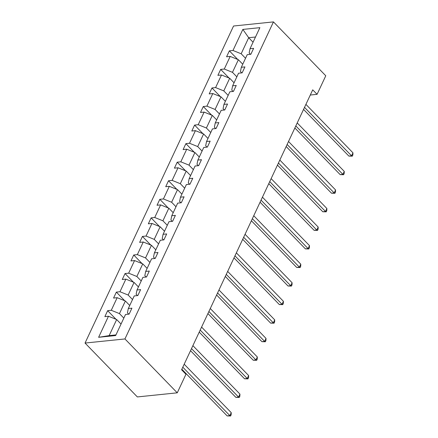 <?xml version="1.0" encoding="UTF-8"?>
<svg xmlns="http://www.w3.org/2000/svg" width="438" height="438" viewBox="0 0 438 438"><rect width="100%" height="100%" fill="white"/><g stroke="black" fill="none" stroke-linecap="round" stroke-linejoin="round"><path stroke-width="0.66" d="M124.939 338.946L177.259 392.82L137.357 396.932L85.038 343.058L233.558 26.012L273.46 21.9L124.939 338.946L85.038 343.058M121.041 324.049L116.672 319.548L109.15 335.612L98.616 337.304L108.482 316.247L104.868 316.619L107.655 310.668L116.026 319.286M116.672 319.548L108.482 316.247M129.736 305.489L125.367 300.988L119.459 313.603L111.268 310.296L107.655 310.668M111.268 310.296L117.176 297.687L113.562 298.059L116.349 292.108L124.721 300.731M138.43 286.928L134.061 282.433L128.153 295.042L119.963 291.735L116.349 292.108M119.963 291.735L125.87 279.126L122.257 279.499L125.044 273.553L133.409 282.171M147.124 268.374L142.755 263.873L136.848 276.482L128.657 273.181L125.044 273.553M128.657 273.181L134.565 260.566L130.951 260.939L133.738 254.993L142.104 263.61M155.819 249.813L151.449 245.313L145.542 257.922L137.346 254.62L133.738 254.993M137.346 254.62L143.253 242.011L139.645 242.384L142.427 236.432L150.798 245.05M164.513 231.253L160.138 226.753L154.231 239.367L146.04 236.06L142.427 236.432M146.04 236.06L151.948 223.451L148.334 223.823L151.121 217.872L159.492 226.495M173.202 212.693L168.833 208.198L162.925 220.807L154.734 217.5L151.121 217.872M154.734 217.5L160.642 204.891L157.028 205.263L159.815 199.317L168.187 207.935M181.896 194.138L177.527 189.638L171.619 202.246L163.429 198.945L159.815 199.317M163.429 198.945L169.336 186.331L165.723 186.703L168.51 180.757L176.881 189.375M190.59 175.578L186.221 171.077L180.314 183.686L172.123 180.385L168.51 180.757M172.123 180.385L178.031 167.776L174.417 168.148L177.204 162.197L185.575 170.815M199.285 157.018L194.915 152.517L189.008 165.131L180.817 161.825L177.204 162.197M180.817 161.825L186.725 149.216L183.111 149.588L185.898 143.637L194.269 152.26M207.979 138.457L203.61 133.962L197.702 146.571L189.512 143.264L185.898 143.637M189.512 143.264L195.419 130.655L191.806 131.028L194.592 125.082L202.958 133.7M216.673 119.903L212.304 115.402L206.397 128.011L198.206 124.71L194.592 125.082M198.206 124.71L204.113 112.095L200.5 112.467L203.287 106.522L211.653 115.139M225.367 101.342L220.998 96.842L215.091 109.451L206.895 106.149L203.287 106.522M206.895 106.149L212.802 93.54L209.194 93.913L211.976 87.961L220.347 96.579M234.062 82.782L229.687 78.282L223.78 90.896L215.589 87.589L211.976 87.961M215.589 87.589L221.497 74.98L217.883 75.352L220.67 69.401L229.041 78.024M242.751 64.222L238.381 59.727L232.474 72.336L224.283 69.029L220.67 69.401M224.283 69.029L230.191 56.42L226.577 56.792L229.364 50.846L237.735 59.464M253.06 42.212L248.691 37.717L241.168 53.775L232.978 50.474L229.364 50.846M232.978 50.474L242.844 29.417L259.882 27.66L250.016 48.717L253.629 48.344L250.843 54.29L247.229 54.662L241.322 67.277L244.935 66.904L242.148 72.85L238.535 73.223L232.633 85.832L236.241 85.459L233.454 91.411L229.846 91.783L223.938 104.392L227.546 104.02L224.765 109.971L221.152 110.343L215.244 122.952L218.858 122.58L216.071 128.526L212.457 128.898L206.55 141.512L210.163 141.14L207.377 147.086L203.763 147.458L197.856 160.067L201.469 159.695L198.682 165.646L195.069 166.018L189.161 178.627L192.775 178.255L189.988 184.206L186.374 184.579L180.467 197.188L184.08 196.815L181.294 202.761L177.68 203.133L171.773 215.748L175.386 215.376L172.599 221.321L168.986 221.694L163.078 234.303L166.692 233.93L163.905 239.882L160.297 240.254L154.39 252.863L157.998 252.491L155.216 258.442L151.603 258.814L145.695 271.423L149.309 271.051L146.522 276.997L142.908 277.369L137.001 289.983L140.614 289.611L137.828 295.557L134.214 295.929L128.307 308.538L131.92 308.166L129.133 314.117L125.52 314.489L115.654 335.546L98.616 337.304M310.29 95.03L317.079 94.329L312.721 89.839L181.589 369.771L185.953 374.26L177.259 392.82M128.307 308.538L127.442 312.776L128.772 314.155M123.828 318.097L119.459 313.603M125.367 300.988L117.176 297.687M137.001 289.983L136.13 294.221L137.466 295.595M132.522 299.543L128.153 295.042M134.061 282.433L125.87 279.126M145.695 271.423L144.825 275.661L146.161 277.035M141.217 280.982L136.848 276.482M142.755 263.873L134.565 260.566M154.39 252.863L153.519 257.101L154.855 258.475M149.911 262.422L145.542 257.922M151.449 245.313L143.253 242.011M163.078 234.303L162.213 238.54L163.549 239.92M158.605 243.862L154.231 239.367M160.138 226.753L151.948 223.451M171.773 215.748L170.908 219.986L172.244 221.36M167.294 225.307L162.925 220.807M168.833 208.198L160.642 204.891M180.467 197.188L179.602 201.425L180.938 202.799M175.988 206.747L171.619 202.246M177.527 189.638L169.336 186.331M189.161 178.627L188.296 182.865L189.632 184.239M184.683 188.187L180.314 183.686M186.221 171.077L178.031 167.776M197.856 160.067L196.99 164.305L198.326 165.684M193.377 169.626L189.008 165.131M194.915 152.517L186.725 149.216M206.55 141.512L205.679 145.75L207.015 147.124M202.071 151.072L197.702 146.571M203.61 133.962L195.419 130.655M215.244 122.952L214.374 127.19L215.71 128.564M210.766 132.511L206.397 128.011M212.304 115.402L204.113 112.095M223.938 104.392L223.068 108.629L224.404 110.004M219.46 113.951L215.091 109.451M220.998 96.842L212.802 93.54M232.633 85.832L231.762 90.069L233.098 91.449M228.154 95.391L223.78 90.896M229.687 78.282L221.497 74.98M241.322 67.277L240.457 71.514L241.792 72.889M236.843 76.836L232.474 72.336M238.381 59.727L230.191 56.42M250.016 48.717L249.151 52.954L250.487 54.328M317.079 94.329L325.773 75.769L273.46 21.9M109.15 335.612L115.955 334.906M245.537 58.276L241.168 53.775M255.496 37.016L248.691 37.717L242.844 29.417M303.55 109.418L348.872 156.081L351.566 155.808L304.514 107.354M352.962 152.829L352.869 154.975L352.311 156.163L351.566 155.808L352.962 152.829L305.91 104.381M352.311 156.163L348.872 156.081M294.856 127.973L340.178 174.642L342.872 174.362L295.82 125.914M344.268 171.389L344.175 173.536L343.616 174.724L342.872 174.362L344.268 171.389L297.216 122.941M343.616 174.724L340.178 174.642M286.162 146.533L331.484 193.202L334.178 192.923L287.131 144.474M335.574 189.95L335.481 192.09L334.922 193.284L334.178 192.923L335.574 189.95L288.522 141.501M334.922 193.284L331.484 193.202M277.468 165.093L322.79 211.762L325.483 211.483L278.437 163.035M326.879 208.51L326.786 210.651L326.228 211.839L325.483 211.483L326.879 208.51L279.827 160.056M326.228 211.839L322.79 211.762M268.773 183.653L314.095 230.317L316.794 230.043L269.742 181.589M318.185 227.065L318.092 229.211L317.534 230.399L316.794 230.043L318.185 227.065L271.133 178.616M317.534 230.399L314.095 230.317M260.084 202.208L305.401 248.877L308.1 248.598L261.048 200.15M309.491 245.625L309.398 247.771L308.839 248.959L308.1 248.598L309.491 245.625L262.439 197.177M308.839 248.959L305.401 248.877M251.39 220.768L296.707 267.437L299.406 267.158L252.354 218.71M300.796 264.185L300.703 266.326L300.145 267.519L299.406 267.158L300.796 264.185L253.744 215.737M300.145 267.519L296.707 267.437M242.696 239.329L288.018 285.998L290.712 285.718L243.659 237.27M292.102 282.745L292.009 284.886L291.456 286.074L290.712 285.718L292.102 282.745L245.056 234.292M291.456 286.074L288.018 285.998M234.001 257.889L279.324 304.552L282.017 304.279L234.965 255.825M283.413 301.3L283.315 303.446L282.762 304.634L282.017 304.279L283.413 301.3L236.361 252.852M282.762 304.634L279.324 304.552M225.307 276.444L270.629 323.113L273.323 322.833L226.271 274.385M274.719 319.86L274.626 322.007L274.068 323.195L273.323 322.833L274.719 319.86L227.667 271.412M274.068 323.195L270.629 323.113M216.613 295.004L261.935 341.673L264.629 341.394L217.576 292.945M266.025 338.421L265.932 340.561L265.373 341.755L264.629 341.394L266.025 338.421L218.973 289.972M265.373 341.755L261.935 341.673M207.919 313.564L253.241 360.233L255.934 359.954L208.888 311.506M257.33 356.981L257.237 359.122L256.679 360.31L255.934 359.954L257.33 356.981L210.278 308.527M256.679 360.31L253.241 360.233M199.224 332.124L244.546 378.788L247.246 378.514L200.193 330.06M248.636 375.541L248.543 377.682L247.985 378.87L247.246 378.514L248.636 375.541L201.584 327.087M247.985 378.87L244.546 378.788M190.535 350.679L235.852 397.348L238.551 397.069L191.499 348.621M239.942 394.096L239.849 396.242L239.29 397.43L238.551 397.069L239.942 394.096L192.89 345.648M239.29 397.43L235.852 397.348M181.841 369.239L227.158 415.908L229.857 415.629L182.805 367.181M231.248 412.656L231.154 414.797L230.596 415.99L229.857 415.629L231.248 412.656L184.195 364.208M230.596 415.99L227.158 415.908"/></g></svg>
